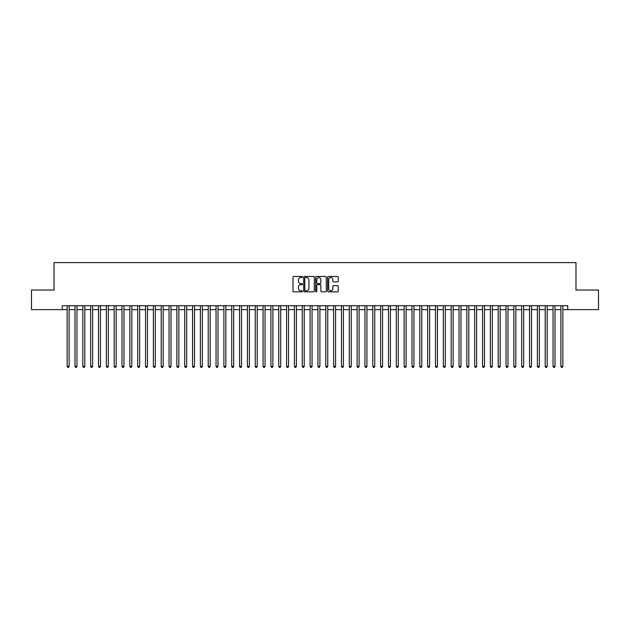 <?xml version="1.0" encoding="UTF-8"?>
<svg xmlns="http://www.w3.org/2000/svg" width="630" height="630" viewBox="0 0 630 630"><rect width="100%" height="100%" fill="white"/><g stroke="black" fill="none" stroke-linecap="round" stroke-linejoin="round"><path stroke-width="0.94" d="M302.463 277.011A0.535 0.535 0 0 0 301.92 276.468L293.753 276.468A0.772 0.772 0 0 0 292.981 277.239L292.981 291.084A0.772 0.772 0 0 0 293.753 291.855L301.92 291.855A0.535 0.535 0 0 0 302.463 291.312A0.535 0.535 0 0 0 301.92 290.776L300.864 290.776A2.465 2.465 0 0 1 298.407 288.32L298.407 287.162A2.465 2.465 0 0 1 300.864 284.697L301.92 284.697A0.535 0.535 0 0 0 302.463 284.161A0.535 0.535 0 0 0 301.92 283.626L300.864 283.626A2.465 2.465 0 0 1 298.407 281.161L298.407 280.011A2.465 2.465 0 0 1 300.864 277.546L301.92 277.546A0.535 0.535 0 0 0 302.463 277.011M337.483 281.893A0.772 0.772 0 0 0 338.247 281.122L338.247 277.239A0.772 0.772 0 0 0 337.483 276.468L328.403 276.468A0.772 0.772 0 0 0 327.632 277.239L327.632 291.084A0.772 0.772 0 0 0 328.403 291.855L337.483 291.855A0.772 0.772 0 0 0 338.247 291.084L338.247 286.39A0.772 0.772 0 0 0 337.483 285.626L333.593 285.626A0.772 0.772 0 0 0 332.829 286.39L332.829 288.721A2.055 2.055 0 0 1 330.766 290.776A2.055 2.055 0 0 1 328.71 288.721L328.71 279.602A2.055 2.055 0 0 1 330.766 277.546A2.055 2.055 0 0 1 332.829 279.602L332.829 281.122A0.772 0.772 0 0 0 333.593 281.893L337.483 281.893M62.26 309.629L31.5 309.629L31.5 290.036L54.03 290.036L54.03 262.608L575.97 262.608L575.97 290.036L598.5 290.036L598.5 309.629L567.74 309.629L567.74 305.715L62.26 305.715L62.26 309.629L67.158 309.629M314.331 277.239A0.772 0.772 0 0 0 313.559 276.468L304.479 276.468A0.772 0.772 0 0 0 303.715 277.239L303.715 291.084A0.772 0.772 0 0 0 304.479 291.855L313.559 291.855A0.772 0.772 0 0 0 314.331 291.084L314.331 277.239M316.441 276.468L325.521 276.468A0.772 0.772 0 0 1 326.285 277.239L326.285 291.084A0.772 0.772 0 0 1 325.521 291.855L321.639 291.855A0.772 0.772 0 0 1 320.867 291.084L320.867 285.469A0.772 0.772 0 0 0 320.095 284.697L317.52 284.697A0.772 0.772 0 0 0 316.748 285.469L316.748 291.312A0.535 0.535 0 0 1 316.213 291.855A0.535 0.535 0 0 1 315.669 291.312L315.669 277.239A0.772 0.772 0 0 1 316.441 276.468M69.119 309.629L74.994 309.629M76.954 309.629L82.829 309.629M84.79 309.629L90.665 309.629M92.626 309.629L98.508 309.629M100.461 309.629L106.344 309.629M108.305 309.629L114.18 309.629M116.14 309.629L122.015 309.629M123.976 309.629L129.851 309.629M131.812 309.629L137.686 309.629M139.647 309.629L145.53 309.629M147.483 309.629L153.366 309.629M155.327 309.629L161.201 309.629M163.162 309.629L169.037 309.629M170.998 309.629L176.873 309.629M178.833 309.629L184.708 309.629M186.669 309.629L192.552 309.629M194.505 309.629L200.387 309.629M202.348 309.629L208.223 309.629M210.184 309.629L216.059 309.629M218.019 309.629L223.894 309.629M225.855 309.629L231.73 309.629M233.691 309.629L239.573 309.629M241.526 309.629L247.409 309.629M249.37 309.629L255.244 309.629M257.205 309.629L263.08 309.629M265.041 309.629L270.916 309.629M272.877 309.629L278.751 309.629M280.712 309.629L286.595 309.629M288.548 309.629L294.43 309.629M296.384 309.629L302.266 309.629M304.227 309.629L310.102 309.629M312.063 309.629L317.937 309.629M319.898 309.629L325.773 309.629M327.734 309.629L333.616 309.629M335.57 309.629L341.452 309.629M343.405 309.629L349.288 309.629M351.249 309.629L357.123 309.629M359.084 309.629L364.959 309.629M366.92 309.629L372.795 309.629M374.755 309.629L380.63 309.629M382.591 309.629L388.474 309.629M390.427 309.629L396.309 309.629M398.27 309.629L404.145 309.629M406.106 309.629L411.981 309.629M413.941 309.629L419.816 309.629M421.777 309.629L427.652 309.629M429.613 309.629L435.495 309.629M437.448 309.629L443.331 309.629M445.292 309.629L451.167 309.629M453.127 309.629L459.002 309.629M460.963 309.629L466.838 309.629M468.799 309.629L474.673 309.629M476.634 309.629L482.517 309.629M484.47 309.629L490.353 309.629M492.313 309.629L498.188 309.629M500.149 309.629L506.024 309.629M507.985 309.629L513.86 309.629M515.82 309.629L521.695 309.629M523.656 309.629L529.539 309.629M531.492 309.629L537.374 309.629M539.335 309.629L545.21 309.629M547.171 309.629L553.045 309.629M555.006 309.629L560.881 309.629M562.842 309.629L567.74 309.629M305.329 277.546A0.535 0.535 0 0 0 304.786 278.082L304.786 290.241A0.535 0.535 0 0 0 305.329 290.776L306.44 290.776A2.465 2.465 0 0 0 308.905 288.32L308.905 280.011A2.465 2.465 0 0 0 306.44 277.546L305.329 277.546M320.867 279.641A2.055 2.055 0 0 0 318.811 277.586A2.055 2.055 0 0 0 316.748 279.641L316.748 282.854A0.772 0.772 0 0 0 317.52 283.626L320.095 283.626A0.772 0.772 0 0 0 320.867 282.854L320.867 279.641M69.119 305.715L69.119 366.369L67.158 366.369L67.158 305.715M69.119 366.369L68.528 367.392L67.749 367.392L67.158 366.369M76.954 305.715L76.954 366.369L74.994 366.369L74.994 305.715M76.954 366.369L76.364 367.392L75.584 367.392L74.994 366.369M84.79 305.715L84.79 366.369L82.829 366.369L82.829 305.715M84.79 366.369L84.2 367.392L83.42 367.392L82.829 366.369M92.626 305.715L92.626 366.369L90.665 366.369L90.665 305.715M92.626 366.369L92.043 367.392L91.255 367.392L90.665 366.369M100.461 305.715L100.461 366.369L98.508 366.369L98.508 305.715M100.461 366.369L99.879 367.392L99.091 367.392L98.508 366.369M108.305 305.715L108.305 366.369L106.344 366.369L106.344 305.715M108.305 366.369L107.714 367.392L106.927 367.392L106.344 366.369M116.14 305.715L116.14 366.369L114.18 366.369L114.18 305.715M116.14 366.369L115.55 367.392L114.77 367.392L114.18 366.369M123.976 305.715L123.976 366.369L122.015 366.369L122.015 305.715M123.976 366.369L123.386 367.392L122.606 367.392L122.015 366.369M131.812 305.715L131.812 366.369L129.851 366.369L129.851 305.715M131.812 366.369L131.221 367.392L130.441 367.392L129.851 366.369M139.647 305.715L139.647 366.369L137.686 366.369L137.686 305.715M139.647 366.369L139.065 367.392L138.277 367.392L137.686 366.369M147.483 305.715L147.483 366.369L145.53 366.369L145.53 305.715M147.483 366.369L146.9 367.392L146.113 367.392L145.53 366.369M155.327 305.715L155.327 366.369L153.366 366.369L153.366 305.715M155.327 366.369L154.736 367.392L153.948 367.392L153.366 366.369M163.162 305.715L163.162 366.369L161.201 366.369L161.201 305.715M163.162 366.369L162.571 367.392L161.792 367.392L161.201 366.369M170.998 305.715L170.998 366.369L169.037 366.369L169.037 305.715M170.998 366.369L170.407 367.392L169.627 367.392L169.037 366.369M178.833 305.715L178.833 366.369L176.873 366.369L176.873 305.715M178.833 366.369L178.243 367.392L177.463 367.392L176.873 366.369M186.669 305.715L186.669 366.369L184.708 366.369L184.708 305.715M186.669 366.369L186.086 367.392L185.299 367.392L184.708 366.369M194.505 305.715L194.505 366.369L192.552 366.369L192.552 305.715M194.505 366.369L193.922 367.392L193.134 367.392L192.552 366.369M202.348 305.715L202.348 366.369L200.387 366.369L200.387 305.715M202.348 366.369L201.757 367.392L200.97 367.392L200.387 366.369M210.184 305.715L210.184 366.369L208.223 366.369L208.223 305.715M210.184 366.369L209.593 367.392L208.814 367.392L208.223 366.369M218.019 305.715L218.019 366.369L216.059 366.369L216.059 305.715M218.019 366.369L217.429 367.392L216.649 367.392L216.059 366.369M225.855 305.715L225.855 366.369L223.894 366.369L223.894 305.715M225.855 366.369L225.264 367.392L224.485 367.392L223.894 366.369M233.691 305.715L233.691 366.369L231.73 366.369L231.73 305.715M233.691 366.369L233.108 367.392L232.32 367.392L231.73 366.369M241.526 305.715L241.526 366.369L239.573 366.369L239.573 305.715M241.526 366.369L240.943 367.392L240.156 367.392L239.573 366.369M249.37 305.715L249.37 366.369L247.409 366.369L247.409 305.715M249.37 366.369L248.779 367.392L247.992 367.392L247.409 366.369M257.205 305.715L257.205 366.369L255.244 366.369L255.244 305.715M257.205 366.369L256.615 367.392L255.835 367.392L255.244 366.369M265.041 305.715L265.041 366.369L263.08 366.369L263.08 305.715M265.041 366.369L264.45 367.392L263.671 367.392L263.08 366.369M272.877 305.715L272.877 366.369L270.916 366.369L270.916 305.715M272.877 366.369L272.286 367.392L271.506 367.392L270.916 366.369M280.712 305.715L280.712 366.369L278.751 366.369L278.751 305.715M280.712 366.369L280.13 367.392L279.342 367.392L278.751 366.369M288.548 305.715L288.548 366.369L286.595 366.369L286.595 305.715M288.548 366.369L287.965 367.392L287.178 367.392L286.595 366.369M296.384 305.715L296.384 366.369L294.43 366.369L294.43 305.715M296.384 366.369L295.801 367.392L295.013 367.392L294.43 366.369M304.227 305.715L304.227 366.369L302.266 366.369L302.266 305.715M304.227 366.369L303.636 367.392L302.849 367.392L302.266 366.369M312.063 305.715L312.063 366.369L310.102 366.369L310.102 305.715M312.063 366.369L311.472 367.392L310.692 367.392L310.102 366.369M319.898 305.715L319.898 366.369L317.937 366.369L317.937 305.715M319.898 366.369L319.308 367.392L318.528 367.392L317.937 366.369M327.734 305.715L327.734 366.369L325.773 366.369L325.773 305.715M327.734 366.369L327.151 367.392L326.364 367.392L325.773 366.369M335.57 305.715L335.57 366.369L333.616 366.369L333.616 305.715M335.57 366.369L334.987 367.392L334.199 367.392L333.616 366.369M343.405 305.715L343.405 366.369L341.452 366.369L341.452 305.715M343.405 366.369L342.822 367.392L342.035 367.392L341.452 366.369M351.249 305.715L351.249 366.369L349.288 366.369L349.288 305.715M351.249 366.369L350.658 367.392L349.87 367.392L349.288 366.369M359.084 305.715L359.084 366.369L357.123 366.369L357.123 305.715M359.084 366.369L358.494 367.392L357.714 367.392L357.123 366.369M366.92 305.715L366.92 366.369L364.959 366.369L364.959 305.715M366.92 366.369L366.329 367.392L365.55 367.392L364.959 366.369M374.755 305.715L374.755 366.369L372.795 366.369L372.795 305.715M374.755 366.369L374.165 367.392L373.385 367.392L372.795 366.369M382.591 305.715L382.591 366.369L380.63 366.369L380.63 305.715M382.591 366.369L382.008 367.392L381.221 367.392L380.63 366.369M390.427 305.715L390.427 366.369L388.474 366.369L388.474 305.715M390.427 366.369L389.844 367.392L389.057 367.392L388.474 366.369M398.27 305.715L398.27 366.369L396.309 366.369L396.309 305.715M398.27 366.369L397.68 367.392L396.892 367.392L396.309 366.369M406.106 305.715L406.106 366.369L404.145 366.369L404.145 305.715M406.106 366.369L405.515 367.392L404.736 367.392L404.145 366.369M413.941 305.715L413.941 366.369L411.981 366.369L411.981 305.715M413.941 366.369L413.351 367.392L412.571 367.392L411.981 366.369M421.777 305.715L421.777 366.369L419.816 366.369L419.816 305.715M421.777 366.369L421.187 367.392L420.407 367.392L419.816 366.369M429.613 305.715L429.613 366.369L427.652 366.369L427.652 305.715M429.613 366.369L429.03 367.392L428.242 367.392L427.652 366.369M437.448 305.715L437.448 366.369L435.495 366.369L435.495 305.715M437.448 366.369L436.866 367.392L436.078 367.392L435.495 366.369M445.292 305.715L445.292 366.369L443.331 366.369L443.331 305.715M445.292 366.369L444.701 367.392L443.914 367.392L443.331 366.369M453.127 305.715L453.127 366.369L451.167 366.369L451.167 305.715M453.127 366.369L452.537 367.392L451.757 367.392L451.167 366.369M460.963 305.715L460.963 366.369L459.002 366.369L459.002 305.715M460.963 366.369L460.373 367.392L459.593 367.392L459.002 366.369M468.799 305.715L468.799 366.369L466.838 366.369L466.838 305.715M468.799 366.369L468.208 367.392L467.428 367.392L466.838 366.369M476.634 305.715L476.634 366.369L474.673 366.369L474.673 305.715M476.634 366.369L476.052 367.392L475.264 367.392L474.673 366.369M484.47 305.715L484.47 366.369L482.517 366.369L482.517 305.715M484.47 366.369L483.887 367.392L483.1 367.392L482.517 366.369M492.313 305.715L492.313 366.369L490.353 366.369L490.353 305.715M492.313 366.369L491.723 367.392L490.935 367.392L490.353 366.369M500.149 305.715L500.149 366.369L498.188 366.369L498.188 305.715M500.149 366.369L499.558 367.392L498.779 367.392L498.188 366.369M507.985 305.715L507.985 366.369L506.024 366.369L506.024 305.715M507.985 366.369L507.394 367.392L506.615 367.392L506.024 366.369M515.82 305.715L515.82 366.369L513.86 366.369L513.86 305.715M515.82 366.369L515.23 367.392L514.45 367.392L513.86 366.369M523.656 305.715L523.656 366.369L521.695 366.369L521.695 305.715M523.656 366.369L523.073 367.392L522.286 367.392L521.695 366.369M531.492 305.715L531.492 366.369L529.539 366.369L529.539 305.715M531.492 366.369L530.909 367.392L530.121 367.392L529.539 366.369M539.335 305.715L539.335 366.369L537.374 366.369L537.374 305.715M539.335 366.369L538.745 367.392L537.957 367.392L537.374 366.369M547.171 305.715L547.171 366.369L545.21 366.369L545.21 305.715M547.171 366.369L546.58 367.392L545.801 367.392L545.21 366.369M555.006 305.715L555.006 366.369L553.045 366.369L553.045 305.715M555.006 366.369L554.416 367.392L553.636 367.392L553.045 366.369M562.842 305.715L562.842 366.369L560.881 366.369L560.881 305.715M562.842 366.369L562.251 367.392L561.472 367.392L560.881 366.369"/></g></svg>
